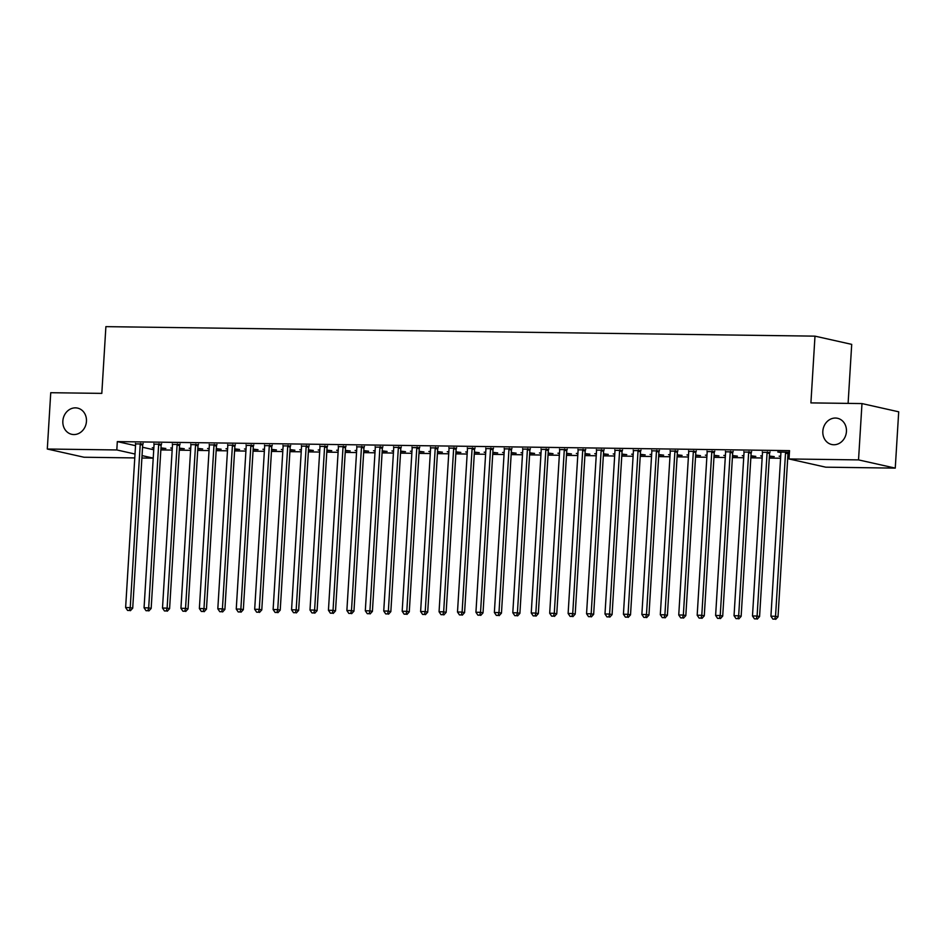 <?xml version="1.0" encoding="UTF-8"?>
<svg xmlns="http://www.w3.org/2000/svg" width="946" height="946" viewBox="0 0 946 946"><rect width="100%" height="100%" fill="white"/><g stroke="black" fill="none" stroke-linecap="round" stroke-linejoin="round"><path stroke-width="1.42" d="M86.453 421.36A13.421 11.742 102.6 0 1 71.719 434.309A13.421 11.742 102.6 0 1 62.85 421.041A13.421 11.742 102.6 0 1 77.584 408.104A13.421 11.742 102.6 0 1 86.453 421.36M846.433 431.553A13.421 11.742 102.6 0 1 831.7 444.502A13.421 11.742 102.6 0 1 822.831 431.234A13.421 11.742 102.6 0 1 837.565 418.298A13.421 11.742 102.6 0 1 846.433 431.553M160.844 449.918L172.16 450.071M179.291 450.166L190.595 450.32M197.726 450.414L209.042 450.568M216.161 450.663L227.478 450.816M234.596 450.911L245.913 451.065M253.031 451.159L264.348 451.313M271.467 451.408L282.783 451.549M289.914 451.656L301.218 451.798M308.349 451.892L319.665 452.046M326.784 452.141L338.1 452.294M345.219 452.389L356.536 452.543M363.654 452.637L374.971 452.791M382.089 452.886L393.406 453.039M400.536 453.134L411.841 453.288M418.972 453.382L430.288 453.536M437.407 453.631L448.723 453.784M455.842 453.879L467.158 454.033M474.277 454.127L485.594 454.269M492.712 454.376L504.029 454.518M511.159 454.612L522.464 454.766M529.594 454.86L540.911 455.014M548.03 455.109L559.346 455.263M566.465 455.357L577.781 455.511M584.9 455.605L596.216 455.759M603.335 455.854L614.652 456.007M621.782 456.102L633.087 456.256M640.217 456.35L651.534 456.504M658.653 456.599L669.969 456.752M677.088 456.847L688.404 456.989M695.523 457.095L706.839 457.237M713.958 457.332L725.275 457.486M732.405 457.58L743.71 457.734M750.84 457.829L762.157 457.982M769.275 458.077L780.592 458.231M787.711 458.325L789.07 458.349M153.217 458.171L141.9 458.018M134.781 457.923L84.017 457.237L47.3 449.019L116.807 449.953L135.018 454.033M848.101 403.398L851.707 344.368L814.991 336.149L105.893 326.642L101.813 393.382L50.741 392.708L47.3 449.019M814.991 336.149L810.911 402.901L861.983 403.575L898.7 411.806L895.259 468.116L825.752 467.182L789.023 458.964L858.53 459.898L895.259 468.116M179.373 448.652L184.269 448.723L179.409 448.132M172.267 448.357L170.729 448.014L172.29 448.037M161.435 444.242L154.009 444.135M216.256 449.149L221.139 449.22L216.279 448.629M209.137 448.853L207.6 448.51L209.161 448.534M198.317 444.726L190.879 444.632M253.126 449.646L258.022 449.705L253.161 449.125M246.019 449.35L244.482 449.007L246.031 449.031M235.187 445.223L227.75 445.128M289.996 450.142L294.892 450.201L290.032 449.61M282.889 449.847L281.352 449.504L282.913 449.516M272.058 445.72L264.632 445.625M326.878 450.627L331.774 450.698L326.902 450.107M319.76 450.343L318.223 449.989L319.783 450.012M308.94 446.216L301.502 446.11M363.749 451.124L368.644 451.195L363.784 450.603M356.642 450.828L355.105 450.485L356.654 450.509M345.81 446.713L338.372 446.607M400.619 451.62L405.515 451.691L400.655 451.1M393.512 451.325L391.975 450.982L393.536 451.006M382.681 447.198L375.255 447.103M437.501 452.117L442.397 452.176L437.525 451.597M430.383 451.821L428.845 451.479L430.406 451.502M419.563 447.695L412.125 447.6M474.372 452.614L479.267 452.673L474.407 452.093M467.265 452.318L465.728 451.975L467.277 451.987M456.433 448.191L448.995 448.097M511.242 453.099L516.138 453.169L511.278 452.578M504.135 452.815L502.598 452.472L504.159 452.484M493.304 448.688L485.877 448.581M548.124 453.595L553.02 453.666L548.148 453.075M541.006 453.3L539.468 452.957L541.029 452.98M530.186 449.184L522.748 449.078M584.995 454.092L589.89 454.163L585.03 453.572M577.888 453.796L576.351 453.453L577.9 453.477M567.056 449.669L559.618 449.575M621.865 454.588L626.76 454.648L621.9 454.068M614.758 454.293L613.221 453.95L614.782 453.974M603.926 450.166L596.5 450.071M658.747 455.085L663.643 455.144L658.771 454.565M651.628 454.79L650.091 454.447L651.652 454.47M640.809 450.663L633.371 450.568M695.617 455.582L700.513 455.641L695.653 455.05M688.511 455.286L686.973 454.943L688.522 454.955M677.679 451.159L670.241 451.053M732.488 456.067L737.383 456.138L732.523 455.546M725.381 455.783L723.844 455.428L725.405 455.452M714.549 451.656L707.123 451.549M769.37 456.563L774.266 456.634L769.394 456.043M762.251 456.268L760.714 455.925L762.275 455.948M751.431 452.153L743.994 452.046M789.437 452.271L777.742 451.975L780.864 452.543M789.413 452.661L788.302 452.637M789.023 458.964L789.543 450.627L117.316 441.605L135.526 445.684M142.562 447.257L153.725 449.764M769.867 452.389L762.429 452.294M789.153 456.835L787.805 456.812M780.698 456.516L779.149 456.173L780.71 456.197M789.189 456.303L787.841 456.291M732.984 451.904L725.558 451.798M750.935 456.315L755.819 456.386L750.958 455.795M743.816 456.019L742.279 455.676L743.84 455.7M696.114 451.408L688.688 451.301M714.053 455.818L718.948 455.889L714.088 455.298M706.946 455.534L705.409 455.18L706.969 455.203M659.244 450.911L651.806 450.816M677.182 455.333L682.078 455.393L677.218 454.813M670.075 455.038L668.526 454.695L670.087 454.707M622.362 450.414L614.935 450.32M640.312 454.837L645.196 454.896L640.336 454.317M633.193 454.541L631.656 454.198L633.217 454.222M585.491 449.918L578.065 449.823M603.43 454.34L608.325 454.411L603.465 453.82M596.323 454.045L594.786 453.702L596.347 453.725M548.621 449.433L541.183 449.326M566.559 453.844L571.455 453.914L566.595 453.323M559.453 453.548L557.904 453.205L559.464 453.229M511.739 448.936L504.313 448.83M529.689 453.347L534.573 453.418L529.713 452.827M522.57 453.063L521.033 452.708L522.594 452.732M474.868 448.439L467.442 448.345M492.807 452.862L497.702 452.921L492.842 452.33M485.7 452.566L484.163 452.223L485.724 452.235M437.998 447.943L430.56 447.848M455.937 452.365L460.832 452.425L455.972 451.845M448.83 452.07L447.281 451.727L448.842 451.75M401.116 447.446L393.69 447.352M419.066 451.869L423.95 451.928L419.09 451.348M411.948 451.573L410.41 451.23L411.971 451.254M364.245 446.95L356.819 446.855M382.184 451.372L387.08 451.443L382.219 450.852M375.077 451.076L373.54 450.734L375.101 450.757M327.375 446.465L319.937 446.358M345.314 450.875L350.209 450.946L345.349 450.355M338.207 450.58L336.658 450.237L338.219 450.261M290.493 445.968L283.067 445.862M308.443 450.391L313.327 450.45L308.467 449.858M301.325 450.095L299.787 449.752L301.348 449.764M253.623 445.471L246.197 445.377M271.561 449.894L276.457 449.953L271.597 449.374M264.454 449.598L262.917 449.255L264.478 449.267M216.752 444.975L209.314 444.88M234.691 449.397L239.586 449.456L234.726 448.877M227.584 449.102L226.035 448.759L227.596 448.782M179.87 444.478L172.444 444.384M197.82 448.901L202.704 448.972L197.844 448.38M190.702 448.605L189.165 448.262L190.725 448.286M143 443.993L135.574 443.887M160.938 448.404L165.834 448.475L160.974 447.884M153.831 448.108L152.294 447.765L153.855 447.789M142.054 455.605L153.217 458.101M861.983 403.575L858.53 459.898M117.316 441.605L116.807 449.953M785.819 452.082L785.688 452.389A2.093 1.833 -77.4 0 0 785.511 453.169L775.531 616.272L770.931 616.213L780.899 453.11A2.093 1.833 -77.4 0 0 780.817 452.33L780.722 452.022M788.515 452.117L788.172 452.945A2.093 1.833 -77.4 0 0 787.994 453.725L778.014 616.827L775.531 616.272L774.727 619.133L772.882 619.11L774.727 619.133M775.72 619.358L778.014 616.827M770.931 616.213L772.882 619.11M767.383 451.833L767.253 452.141A2.093 1.833 -77.4 0 0 767.076 452.921L757.096 616.023L752.484 615.964L762.464 452.862A2.093 1.833 -77.4 0 0 762.381 452.082L762.287 451.774M770.079 451.881L769.737 452.696A2.093 1.833 -77.4 0 0 769.559 453.477L759.579 616.579L757.096 616.023L756.292 618.885L754.447 618.861L756.292 618.885M757.285 619.11L759.579 616.579M752.484 615.964L754.447 618.861M748.948 451.597L748.818 451.892A2.093 1.833 -77.4 0 0 748.641 452.673L738.66 615.787L734.049 615.716L744.029 452.614A2.093 1.833 -77.4 0 0 743.946 451.833L743.852 451.526M751.644 451.632L751.301 452.448A2.093 1.833 -77.4 0 0 751.124 453.229L741.144 616.343L738.66 615.787L737.856 618.637L736.012 618.613L737.856 618.637M738.85 618.861L741.144 616.343M734.049 615.716L736.012 618.613M730.513 451.348L730.383 451.644A2.093 1.833 -77.4 0 0 730.206 452.425L720.225 615.539L715.614 615.468L725.594 452.365A2.093 1.833 -77.4 0 0 725.511 451.585L725.416 451.277M733.209 451.384L732.866 452.2A2.093 1.833 -77.4 0 0 732.677 452.98L722.709 616.094L720.225 615.539L719.421 618.388L717.576 618.365L719.421 618.388M720.414 618.613L722.709 616.094M715.614 615.468L717.576 618.365M712.066 451.1L711.948 451.396A2.093 1.833 -77.4 0 0 711.759 452.176L701.79 615.29L697.178 615.231L707.159 452.117A2.093 1.833 -77.4 0 0 707.064 451.337L706.981 451.029M714.774 451.136L714.431 451.952A2.093 1.833 -77.4 0 0 714.242 452.732L704.273 615.846L701.79 615.29L700.986 618.152L699.141 618.116L700.986 618.152M701.979 618.365L704.273 615.846M697.178 615.231L699.141 618.116M693.631 450.852L693.513 451.159A2.093 1.833 -77.4 0 0 693.323 451.928L683.355 615.042L678.743 614.983L688.712 451.869A2.093 1.833 -77.4 0 0 688.629 451.088L688.546 450.781M696.339 450.887L695.984 451.715A2.093 1.833 -77.4 0 0 695.807 452.484L685.826 615.598L683.355 615.042L682.551 617.904L680.706 617.88L682.551 617.904M683.532 618.116L685.826 615.598M678.743 614.983L680.706 617.88M675.196 450.603L675.066 450.911A2.093 1.833 -77.4 0 0 674.888 451.68L664.908 614.794L660.308 614.734L670.276 451.62A2.093 1.833 -77.4 0 0 670.194 450.84L670.099 450.533M677.892 450.639L677.549 451.467A2.093 1.833 -77.4 0 0 677.371 452.235L667.391 615.349L664.908 614.794L664.104 617.655L662.259 617.632L664.104 617.655M665.097 617.88L667.391 615.349M660.308 614.734L662.259 617.632M656.76 450.355L656.63 450.663A2.093 1.833 -77.4 0 0 656.453 451.431L646.473 614.545L641.861 614.486L651.841 451.372A2.093 1.833 -77.4 0 0 651.759 450.592L651.664 450.284M659.457 450.391L659.114 451.218A2.093 1.833 -77.4 0 0 658.936 451.987L648.956 615.101L646.473 614.545L645.669 617.407L643.824 617.383L645.669 617.407M646.662 617.632L648.956 615.101M641.861 614.486L643.824 617.383M638.325 450.107L638.195 450.414A2.093 1.833 -77.4 0 0 638.018 451.195L628.038 614.297L623.426 614.238L633.406 451.124A2.093 1.833 -77.4 0 0 633.323 450.343L633.229 450.036M641.021 450.142L640.678 450.97A2.093 1.833 -77.4 0 0 640.501 451.75L630.521 614.853L628.038 614.297L627.233 617.159L625.389 617.135L627.233 617.159M628.227 617.383L630.521 614.853M623.426 614.238L625.389 617.135M619.89 449.858L619.76 450.166A2.093 1.833 -77.4 0 0 619.583 450.946L609.602 614.049L604.991 613.989L614.971 450.875A2.093 1.833 -77.4 0 0 614.888 450.095L614.794 449.788M622.586 449.894L622.243 450.722A2.093 1.833 -77.4 0 0 622.054 451.502L612.086 614.604L609.602 614.049L608.798 616.91L606.954 616.887L608.798 616.91M609.792 617.135L612.086 614.604M604.991 613.989L606.954 616.887M601.443 449.61L601.325 449.918A2.093 1.833 -77.4 0 0 601.136 450.698L591.167 613.8L586.555 613.741L596.536 450.639A2.093 1.833 -77.4 0 0 596.441 449.858L596.358 449.551M604.151 449.646L603.808 450.473A2.093 1.833 -77.4 0 0 603.619 451.254L593.65 614.356L591.167 613.8L590.363 616.662L588.518 616.638L590.363 616.662M591.356 616.887L593.65 614.356M586.555 613.741L588.518 616.638M583.008 449.362L582.89 449.669A2.093 1.833 -77.4 0 0 582.701 450.45L572.732 613.552L568.12 613.493L578.089 450.391A2.093 1.833 -77.4 0 0 578.006 449.61L577.923 449.303M585.716 449.397L585.361 450.225A2.093 1.833 -77.4 0 0 585.184 451.006L575.203 614.108L572.732 613.552L571.928 616.414L570.083 616.39L571.928 616.414M572.909 616.638L575.203 614.108M568.12 613.493L570.083 616.39M564.573 449.114L564.443 449.421A2.093 1.833 -77.4 0 0 564.265 450.201L554.285 613.304L549.685 613.245L559.654 450.142A2.093 1.833 -77.4 0 0 559.571 449.362L559.476 449.054M567.269 449.161L566.926 449.977A2.093 1.833 -77.4 0 0 566.749 450.757L556.768 613.859L554.285 613.304L553.481 616.165L551.636 616.142L553.481 616.165M554.474 616.39L556.768 613.859M549.685 613.245L551.636 616.142M546.138 448.877L546.008 449.173A2.093 1.833 -77.4 0 0 545.83 449.953L535.85 613.067L531.238 612.996L541.218 449.894A2.093 1.833 -77.4 0 0 541.136 449.114L541.041 448.806M548.834 448.912L548.491 449.728A2.093 1.833 -77.4 0 0 548.313 450.509L538.333 613.623L535.85 613.067L535.046 615.917L533.201 615.893L535.046 615.917M536.039 616.142L538.333 613.623M531.238 612.996L533.201 615.893M527.702 448.629L527.572 448.924A2.093 1.833 -77.4 0 0 527.395 449.705L517.415 612.819L512.803 612.748L522.783 449.646A2.093 1.833 -77.4 0 0 522.7 448.865L522.606 448.558M530.399 448.664L530.056 449.48A2.093 1.833 -77.4 0 0 529.878 450.261L519.898 613.375L517.415 612.819L516.611 615.669L514.766 615.645L516.611 615.669M517.604 615.893L519.898 613.375M512.803 612.748L514.766 615.645M509.267 448.38L509.137 448.688A2.093 1.833 -77.4 0 0 508.96 449.456L498.98 612.57L494.368 612.511L504.348 449.397A2.093 1.833 -77.4 0 0 504.265 448.617L504.171 448.309M511.963 448.416L511.62 449.232A2.093 1.833 -77.4 0 0 511.431 450.012L501.463 613.126L498.98 612.57L498.175 615.432L496.331 615.408L498.175 615.432M499.169 615.645L501.463 613.126M494.368 612.511L496.331 615.408M490.82 448.132L490.702 448.439A2.093 1.833 -77.4 0 0 490.513 449.208L480.544 612.322L475.933 612.263L485.913 449.149A2.093 1.833 -77.4 0 0 485.818 448.369L485.736 448.061M493.528 448.168L493.173 448.995A2.093 1.833 -77.4 0 0 492.996 449.764L483.028 612.878L480.544 612.322L479.74 615.184L477.896 615.16L479.74 615.184M480.734 615.397L483.028 612.878M475.933 612.263L477.896 615.16M472.385 447.884L472.267 448.191A2.093 1.833 -77.4 0 0 472.078 448.96L462.109 612.074L457.497 612.015L467.466 448.901A2.093 1.833 -77.4 0 0 467.383 448.12L467.3 447.813M475.093 447.919L474.738 448.747A2.093 1.833 -77.4 0 0 474.561 449.516L464.581 612.63L462.109 612.074L461.305 614.935L459.46 614.912L461.305 614.935M462.287 615.16L464.581 612.63M457.497 612.015L459.46 614.912M453.95 447.635L453.82 447.943A2.093 1.833 -77.4 0 0 453.642 448.723L443.662 611.826L439.062 611.766L449.031 448.652A2.093 1.833 -77.4 0 0 448.948 447.872L448.853 447.564M456.646 447.671L456.303 448.499A2.093 1.833 -77.4 0 0 456.126 449.267L446.145 612.381L443.662 611.826L442.858 614.687L441.013 614.663L442.858 614.687M443.851 614.912L446.145 612.381M439.062 611.766L441.013 614.663M435.515 447.387L435.385 447.695A2.093 1.833 -77.4 0 0 435.207 448.475L425.227 611.577L420.615 611.518L430.596 448.404A2.093 1.833 -77.4 0 0 430.513 447.624L430.418 447.316M438.211 447.423L437.868 448.25A2.093 1.833 -77.4 0 0 437.691 449.031L427.71 612.133L425.227 611.577L424.423 614.439L422.578 614.415L424.423 614.439M425.416 614.663L427.71 612.133M420.615 611.518L422.578 614.415M417.08 447.139L416.95 447.446A2.093 1.833 -77.4 0 0 416.772 448.227L406.792 611.329L402.18 611.27L412.16 448.156A2.093 1.833 -77.4 0 0 412.078 447.375L411.983 447.068M419.776 447.174L419.433 448.002A2.093 1.833 -77.4 0 0 419.255 448.782L409.275 611.885L406.792 611.329L405.988 614.191L404.143 614.167L405.988 614.191M406.981 614.415L409.275 611.885M402.18 611.27L404.143 614.167M398.644 446.89L398.514 447.198A2.093 1.833 -77.4 0 0 398.337 447.978L388.357 611.081L383.745 611.021L393.725 447.919A2.093 1.833 -77.4 0 0 393.631 447.139L393.548 446.831M401.341 446.926L400.998 447.754A2.093 1.833 -77.4 0 0 400.808 448.534L390.84 611.636L388.357 611.081L387.553 613.942L385.708 613.919L387.553 613.942M388.546 614.167L390.84 611.636M383.745 611.021L385.708 613.919M380.197 446.642L380.079 446.95A2.093 1.833 -77.4 0 0 379.89 447.73L369.921 610.832L365.31 610.773L375.29 447.671A2.093 1.833 -77.4 0 0 375.195 446.89L375.113 446.583M382.905 446.678L382.551 447.505A2.093 1.833 -77.4 0 0 382.373 448.286L372.405 611.388L369.921 610.832L369.117 613.694L367.273 613.67L369.117 613.694M370.111 613.919L372.405 611.388M365.31 610.773L367.273 613.67M361.762 446.406L361.632 446.701A2.093 1.833 -77.4 0 0 361.455 447.482L351.486 610.596L346.875 610.525L356.843 447.423A2.093 1.833 -77.4 0 0 356.76 446.642L356.677 446.335M364.458 446.441L364.115 447.257A2.093 1.833 -77.4 0 0 363.938 448.037L353.958 611.14L351.486 610.596L350.682 613.446L348.838 613.422L350.682 613.446M351.664 613.67L353.958 611.14M346.875 610.525L348.838 613.422M343.327 446.157L343.197 446.453A2.093 1.833 -77.4 0 0 343.02 447.233L333.039 610.347L328.439 610.276L338.408 447.174A2.093 1.833 -77.4 0 0 338.325 446.394L338.23 446.086M346.023 446.193L345.68 447.009A2.093 1.833 -77.4 0 0 345.503 447.789L335.523 610.903L333.039 610.347L332.235 613.197L330.39 613.174L332.235 613.197M333.229 613.422L335.523 610.903M328.439 610.276L330.39 613.174M324.892 445.909L324.762 446.205A2.093 1.833 -77.4 0 0 324.584 446.985L314.604 610.099L309.992 610.028L319.973 446.926A2.093 1.833 -77.4 0 0 319.89 446.145L319.795 445.838M327.588 445.944L327.245 446.76A2.093 1.833 -77.4 0 0 327.068 447.541L317.087 610.655L314.604 610.099L313.8 612.961L311.955 612.925L313.8 612.961M314.793 613.174L317.087 610.655M309.992 610.028L311.955 612.925M306.457 445.661L306.327 445.968A2.093 1.833 -77.4 0 0 306.149 446.737L296.169 609.851L291.557 609.792L301.538 446.678A2.093 1.833 -77.4 0 0 301.455 445.897L301.36 445.59M309.153 445.696L308.81 446.524A2.093 1.833 -77.4 0 0 308.633 447.292L298.652 610.407L296.169 609.851L295.365 612.712L293.52 612.689L295.365 612.712M296.358 612.925L298.652 610.407M291.557 609.792L293.52 612.689M288.022 445.412L287.891 445.72A2.093 1.833 -77.4 0 0 287.714 446.488L277.734 609.602L273.122 609.543L283.102 446.429A2.093 1.833 -77.4 0 0 283.008 445.649L282.925 445.341M290.718 445.448L290.375 446.276A2.093 1.833 -77.4 0 0 290.186 447.044L280.217 610.158L277.734 609.602L276.93 612.464L275.085 612.44L276.93 612.464M277.923 612.689L280.217 610.158M273.122 609.543L275.085 612.44M269.575 445.164L269.456 445.471A2.093 1.833 -77.4 0 0 269.267 446.24L259.299 609.354L254.687 609.295L264.667 446.181A2.093 1.833 -77.4 0 0 264.573 445.4L264.49 445.093M272.282 445.199L271.928 446.027A2.093 1.833 -77.4 0 0 271.75 446.796L261.782 609.91L259.299 609.354L258.495 612.216L256.65 612.192L258.495 612.216M259.488 612.44L261.782 609.91M254.687 609.295L256.65 612.192M251.139 444.916L251.009 445.223A2.093 1.833 -77.4 0 0 250.832 446.004L240.863 609.106L236.252 609.047L246.22 445.933A2.093 1.833 -77.4 0 0 246.137 445.152L246.055 444.845M253.835 444.951L253.493 445.779A2.093 1.833 -77.4 0 0 253.315 446.559L243.335 609.662L240.863 609.106L240.059 611.967L238.215 611.944L240.059 611.967M241.041 612.192L243.335 609.662M236.252 609.047L238.215 611.944M232.704 444.667L232.574 444.975A2.093 1.833 -77.4 0 0 232.397 445.755L222.416 608.857L217.817 608.798L227.785 445.684A2.093 1.833 -77.4 0 0 227.702 444.904L227.608 444.596M235.4 444.703L235.057 445.531A2.093 1.833 -77.4 0 0 234.88 446.311L224.9 609.413L222.416 608.857L221.612 611.719L219.768 611.695L221.612 611.719M222.606 611.944L224.9 609.413M217.817 608.798L219.768 611.695M214.269 444.419L214.139 444.726A2.093 1.833 -77.4 0 0 213.962 445.507L203.981 608.609L199.37 608.55L209.35 445.436A2.093 1.833 -77.4 0 0 209.267 444.655L209.172 444.348M216.965 444.454L216.622 445.282A2.093 1.833 -77.4 0 0 216.445 446.063L206.465 609.165L203.981 608.609L203.177 611.471L201.332 611.447L203.177 611.471M204.17 611.695L206.465 609.165M199.37 608.55L201.332 611.447M195.834 444.171L195.704 444.478A2.093 1.833 -77.4 0 0 195.526 445.259L185.546 608.361L180.934 608.302L190.915 445.199A2.093 1.833 -77.4 0 0 190.832 444.419L190.737 444.112M198.53 444.206L198.187 445.034A2.093 1.833 -77.4 0 0 197.998 445.814L188.029 608.917L185.546 608.361L184.742 611.222L182.897 611.199L184.742 611.222M185.735 611.447L188.029 608.917M180.934 608.302L182.897 611.199M177.399 443.922L177.269 444.23A2.093 1.833 -77.4 0 0 177.091 445.01L167.111 608.112L162.499 608.053L172.479 444.951A2.093 1.833 -77.4 0 0 172.385 444.171L172.302 443.863M180.095 443.97L179.752 444.786A2.093 1.833 -77.4 0 0 179.563 445.566L169.594 608.668L167.111 608.112L166.307 610.974L164.462 610.95L166.307 610.974M167.3 611.199L169.594 608.668M162.499 608.053L164.462 610.95M158.952 443.686L158.833 443.981A2.093 1.833 -77.4 0 0 158.644 444.762L148.676 607.876L144.064 607.805L154.044 444.703A2.093 1.833 -77.4 0 0 153.95 443.922L153.867 443.615M161.66 443.721L161.305 444.537A2.093 1.833 -77.4 0 0 161.127 445.318L151.159 608.432L148.676 607.876L147.872 610.726L146.027 610.702L147.872 610.726M148.865 610.95L151.159 608.432M144.064 607.805L146.027 610.702M140.516 443.438L140.386 443.733A2.093 1.833 -77.4 0 0 140.209 444.514L130.241 607.628L125.629 607.557L135.597 444.454A2.093 1.833 -77.4 0 0 135.514 443.674L135.432 443.367M143.213 443.473L142.87 444.289A2.093 1.833 -77.4 0 0 142.692 445.069L132.712 608.183L130.241 607.628L129.436 610.477L127.592 610.454L129.436 610.477M130.418 610.702L132.712 608.183M125.629 607.557L127.592 610.454M785.688 452.389L788.172 452.945M785.511 453.169L787.994 453.725M767.253 452.141L769.737 452.696M767.076 452.921L769.559 453.477M748.818 451.892L751.301 452.448M748.641 452.673L751.124 453.229M730.383 451.644L732.866 452.2M730.206 452.425L732.677 452.98M711.948 451.396L714.431 451.952M711.759 452.176L714.242 452.732M693.513 451.159L695.984 451.715M693.323 451.928L695.807 452.484M675.066 450.911L677.549 451.467M674.888 451.68L677.371 452.235M656.63 450.663L659.114 451.218M656.453 451.431L658.936 451.987M638.195 450.414L640.678 450.97M638.018 451.195L640.501 451.75M619.76 450.166L622.243 450.722M619.583 450.946L622.054 451.502M601.325 449.918L603.808 450.473M601.136 450.698L603.619 451.254M582.89 449.669L585.361 450.225M582.701 450.45L585.184 451.006M564.443 449.421L566.926 449.977M564.265 450.201L566.749 450.757M546.008 449.173L548.491 449.728M545.83 449.953L548.313 450.509M527.572 448.924L530.056 449.48M527.395 449.705L529.878 450.261M509.137 448.688L511.62 449.232M508.96 449.456L511.431 450.012M490.702 448.439L493.173 448.995M490.513 449.208L492.996 449.764M472.267 448.191L474.738 448.747M472.078 448.96L474.561 449.516M453.82 447.943L456.303 448.499M453.642 448.723L456.126 449.267M435.385 447.695L437.868 448.25M435.207 448.475L437.691 449.031M416.95 447.446L419.433 448.002M416.772 448.227L419.255 448.782M398.514 447.198L400.998 447.754M398.337 447.978L400.808 448.534M380.079 446.95L382.551 447.505M379.89 447.73L382.373 448.286M361.632 446.701L364.115 447.257M361.455 447.482L363.938 448.037M343.197 446.453L345.68 447.009M343.02 447.233L345.503 447.789M324.762 446.205L327.245 446.76M324.584 446.985L327.068 447.541M306.327 445.968L308.81 446.524M306.149 446.737L308.633 447.292M287.891 445.72L290.375 446.276M287.714 446.488L290.186 447.044M269.456 445.471L271.928 446.027M269.267 446.24L271.75 446.796M251.009 445.223L253.493 445.779M250.832 446.004L253.315 446.559M232.574 444.975L235.057 445.531M232.397 445.755L234.88 446.311M214.139 444.726L216.622 445.282M213.962 445.507L216.445 446.063M195.704 444.478L198.187 445.034M195.526 445.259L197.998 445.814M177.269 444.23L179.752 444.786M177.091 445.01L179.563 445.566M158.833 443.981L161.305 444.537M158.644 444.762L161.127 445.318M140.386 443.733L142.87 444.289M140.209 444.514L142.692 445.069"/></g></svg>
